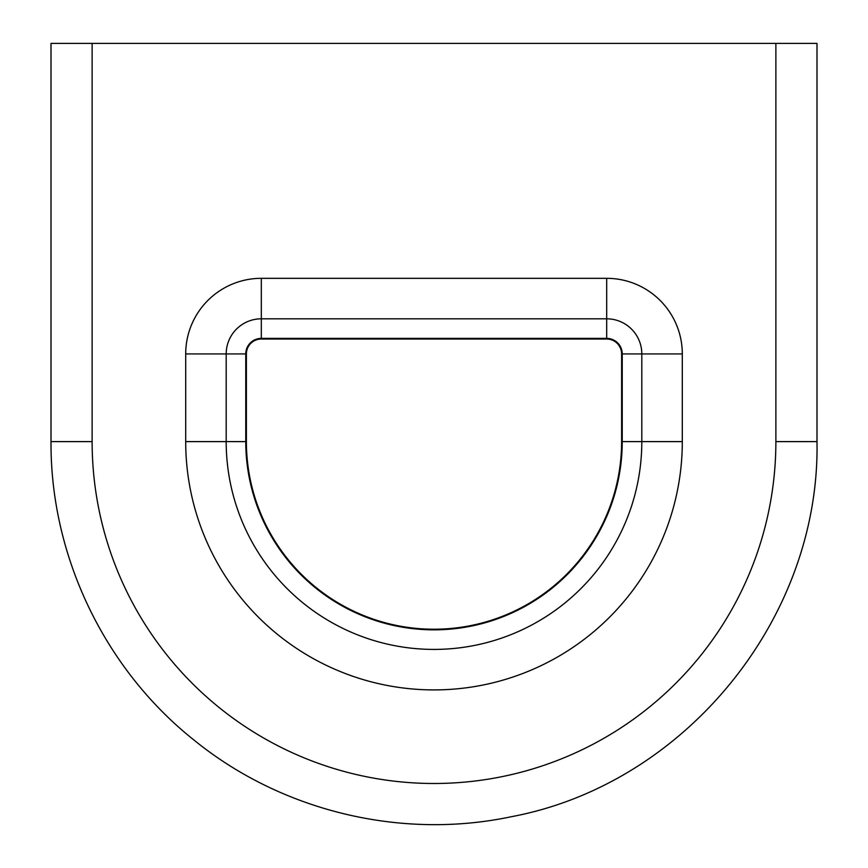 <?xml version="1.0" encoding="UTF-8"?>
<svg xmlns="http://www.w3.org/2000/svg" width="868" height="868" viewBox="0 0 868 868"><rect width="100%" height="100%" fill="white"/><g stroke="black" fill="none" stroke-linecap="round" stroke-linejoin="round"><path stroke-width="1.3" d="M261.311 278.324L261.311 338.39L606.689 338.39A15.548 15.548 0 0 1 622.237 353.938L622.237 441.606A188.237 188.237 0 0 1 434 629.842A188.237 188.237 0 0 1 245.763 441.606L245.763 353.938A15.548 15.548 0 0 1 261.311 338.39L261.311 339.019A14.93 14.93 0 0 0 246.393 353.938L246.393 441.606A187.607 187.607 0 0 0 434 629.224A187.607 187.607 0 0 0 621.607 441.606L641.81 441.606L641.81 353.938A35.121 35.121 0 0 0 606.689 318.816L261.311 318.816A35.121 35.121 0 0 0 226.19 353.938L226.19 441.606A207.81 207.81 0 0 0 434 649.416A207.81 207.81 0 0 0 641.81 441.606L682.302 441.606A248.302 248.302 0 0 1 434 689.908A248.302 248.302 0 0 1 185.698 441.606L185.698 353.938A75.614 75.614 0 0 1 261.311 278.324L606.689 278.324A75.614 75.614 0 0 1 682.302 353.938L682.302 441.606M682.302 353.938L621.607 353.938A14.93 14.93 0 0 0 606.689 339.019L606.689 278.324M816.994 43.4L816.994 441.606L775.873 441.606A341.873 341.873 0 0 1 434 783.489A341.873 341.873 0 0 1 92.127 441.606L92.127 43.4L816.994 43.4M92.127 441.606L51.006 441.606L51.006 43.4L92.127 43.4M775.873 43.4L775.873 441.606M246.393 441.606L185.698 441.606M246.393 353.938L185.698 353.938M51.006 441.606C50.333 556.182 104.703 669.402 194.541 740.502C281.981 811.363 401.591 840.083 511.664 816.647C685.21 784.021 820.238 618.2 816.994 441.606M261.311 339.019L606.689 339.019M621.607 353.938L621.607 441.606"/></g></svg>
